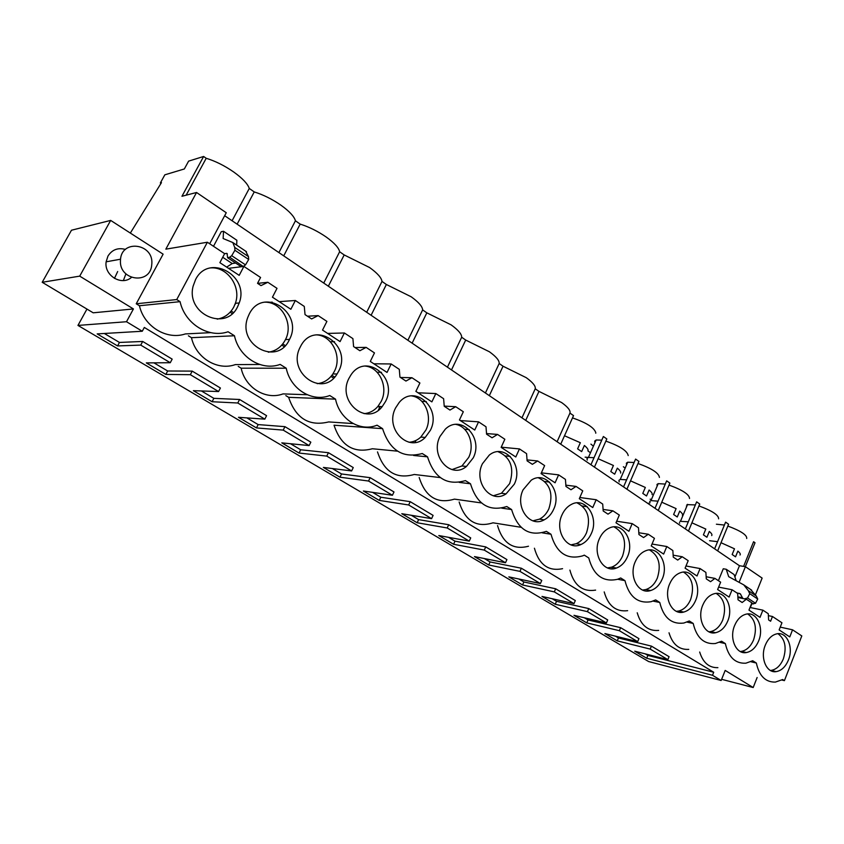<?xml version="1.0" encoding="UTF-8"?>
<svg xmlns="http://www.w3.org/2000/svg" width="844" height="844" viewBox="0 0 844 844"><rect width="100%" height="100%" fill="white"/><g stroke="black" fill="none" stroke-linecap="round" stroke-linejoin="round"><path stroke-width="1.27" d="M757.131 677.51L753.186 687.533L725.186 670.421L721.156 680.496L648.646 661.548L77.954 325.425L86.964 309.073M745.347 566.683L755.021 542.745L753.576 541.732L743.596 566.398M739.133 582.233L745.41 566.693L762.132 578.087L755.538 594.545M751.719 604.104L750.337 607.553M781.85 680.011L784.414 680.644L801.8 635.933L792.558 629.814L780.236 627.124M133.426 308.946L93.199 312.808L42.2 282.286L71.476 230.222L110.669 220.411L79.705 276.136L133.426 308.946L126.505 321.733L142.267 331.249L144.313 327.451L713.718 672.257L647.886 655.408L646.704 658.246L712.505 675.274L713.718 672.257M721.156 680.496L712.505 675.274M717.896 667.657C709.087 667.91 703.01 662.698 699.676 652.022M688.757 649.384C679.125 649.922 672.552 644.394 669.018 632.8M658.679 630.405C648.108 631.312 640.955 625.436 637.22 612.786M627.641 610.676C615.962 612.058 608.155 605.802 604.198 591.908M595.611 590.125C582.645 592.15 574.068 585.472 569.9 570.101M562.568 568.677C548.463 571.557 539.073 564.741 534.421 548.231M528.492 546.226C513.152 550.225 502.834 543.336 497.538 525.59M521.064 527.3L493.023 522.816C476.438 527.985 465.149 521.054 459.157 502.022M481.407 502.94L454.452 499.131C437.213 504.216 425.45 497 419.183 477.482M440.23 477.588L414.277 474.476C396.332 479.455 384.083 471.923 377.511 451.899M397.482 451.16L372.394 448.755C353.699 453.618 340.913 445.769 334.024 425.207L382.585 428.657L377.057 425.186C360.198 432.16 339.668 419.658 335.532 399.149L329.751 395.519C312.111 402.419 290.579 389.316 286.221 368.216L280.145 364.408C261.693 371.233 239.084 357.476 234.463 335.764L228.08 331.766C208.742 338.476 184.984 324.022 180.078 301.667L176.734 299.557L207.371 242.239L165.835 249.149L196.547 192.485L181.956 196.272L203.626 156.467L206.21 158.282C215.336 161.077 224.483 165.624 233.651 171.954C242.513 178.316 247.714 183.813 249.275 188.455L254.234 191.926C263.286 194.742 272.201 199.173 280.978 205.219C289.439 211.306 294.25 216.497 295.432 220.79L300.179 224.114C309.147 226.952 317.84 231.267 326.259 237.058C334.34 242.882 338.803 247.777 339.636 251.755L344.183 254.941L369.63 267.559C377.363 273.129 381.488 277.75 382.005 281.432L386.362 284.491L411.207 296.793C418.613 302.131 422.433 306.499 422.644 309.906L426.832 312.839L451.097 324.845C458.208 329.962 461.731 334.097 461.679 337.241L465.698 340.058L489.414 351.779C496.23 356.695 499.479 360.61 499.173 363.511L503.045 366.222L526.234 377.669C532.775 382.385 535.782 386.088 535.244 388.778L538.957 391.384L561.65 402.567C567.938 407.103 570.702 410.617 569.953 413.096L573.53 415.607L560.722 444.197M353.13 423.572L328.685 421.926C309.199 426.663 295.843 418.466 288.616 397.324L285.831 395.614M307.205 394.739L283.035 393.895C266.071 400.383 245.372 388.029 241.141 368.184L238.23 366.391M259.73 364.492L235.307 364.597C217.604 371.012 195.924 358.078 191.472 337.684L188.412 335.806M210.81 332.642L185.353 333.929C166.848 340.259 144.145 326.702 139.429 305.739L136.232 303.777L163.114 254.171L110.669 220.411M131.453 277.402C121.684 286.232 103.96 275.513 106.133 261.819L107.958 256.07C112.115 249.634 117.949 247.419 125.461 249.423M741.538 652.085L741.844 651.494M142.267 331.249L97.176 333.897L117.58 345.934L140.737 345.101L170.266 362.72L146.307 362.899L165.846 374.43L190.333 374.694L218.575 391.542L193.371 390.677L212.097 401.733L237.776 402.999L264.826 419.141L238.493 417.305L256.46 427.919L283.215 430.113L309.126 445.579L281.801 442.868L299.05 453.049L326.765 456.108L351.621 470.941L323.379 467.418L339.963 477.198L368.543 481.038L392.407 495.27L363.353 491.008L379.294 500.418L408.665 504.976L431.59 518.649L401.797 513.701L417.147 522.752L447.204 527.975L469.253 541.131L438.806 535.539L453.587 544.264L484.277 550.098L505.493 562.748L474.465 556.586L488.708 564.995L519.957 571.377L540.382 583.573L508.827 576.874L522.563 584.976L554.318 591.887L573.994 603.629L541.985 596.434L555.236 604.262L587.424 611.647L606.403 622.967L573.973 615.318L586.78 622.883L619.359 630.7L637.674 641.63L604.884 633.559L617.249 640.86L650.186 649.089L667.868 659.639L634.741 651.188L646.704 658.246M126.505 321.733L77.954 325.425M330.996 376.435L333.612 378.101M378.133 406.46L379.663 407.43L378.291 410.258M230.127 312.206L232.258 313.567M281.769 345.091L284.164 346.61M612.406 567.316L611.773 568.803M412.347 441.76L411.925 442.636M203.626 156.467L188.613 161.13L184.33 168.969L164.833 174.824L160.371 182.948L161.468 182.62L130.335 233.071M587.941 450.823L589.724 452.278M650.682 499.268L650.123 499.205M587.477 457.353L585.135 457.163M590.937 464.749L603.376 436.517L606.825 438.933L594.429 467.122M623.547 486.914L635.595 459.083L638.919 461.415L626.913 489.203M654.997 508.299L666.665 480.848L669.872 483.095L658.236 510.504M685.328 528.924L696.648 501.853L699.739 504.026L688.472 531.055M714.625 548.843L725.597 522.141L728.594 524.229L717.653 550.9M623.368 466.732L624.465 467.597M590.905 444.123L592.678 445.59M746.718 538.493C747.109 535.054 740.821 530.908 727.844 526.055M724.405 525.052L716.398 524.208M659.417 477.419C658.858 473.041 651.726 468.409 638.022 463.504M634.108 462.501L627.714 462.217L626.375 463.177L626.586 464.801M689.537 498.487C689.326 494.447 682.49 489.984 669.028 485.089M665.283 484.087L658.193 483.644L657.001 484.445L657.159 486.081M628.21 455.581C627.271 450.844 619.823 446.033 605.865 441.127M601.772 440.146L596.128 439.998L594.651 441.138L594.914 442.752M718.613 518.828C718.719 515.104 712.167 510.799 698.948 505.925M695.361 504.923L686.953 504.628M686.415 505.925L686.668 506.611M595.727 433.215L595.843 432.94C594.492 427.813 586.707 422.802 572.496 417.907M209.681 243.768L226.255 212.73L196.547 192.485M745.41 566.693L739.46 565.723L224.662 215.705M792.558 629.814L789.784 636.914L779.139 629.93L781.945 622.777L772.471 616.5L770.604 621.237L768.61 619.918L768.272 613.725L762.881 610.159L760.011 617.365L748.966 610.117L751.867 602.859L746.37 599.219L742.161 602.5L738.036 599.789L737.667 593.459L732.075 589.756L729.111 597.077L717.632 589.534L720.639 582.17L714.931 578.393L710.564 581.695L706.28 578.868L705.89 572.411L700.077 568.561L697.017 575.998L685.085 568.16L688.187 560.68L682.247 556.755L677.721 560.068L675.495 558.601L673.269 557.124L672.858 550.531L666.813 546.522L663.637 554.075L651.23 545.931L654.438 538.335L648.266 534.241L643.571 537.565L638.929 534.516L638.486 527.764L632.198 523.607L628.917 531.277L615.993 522.795L619.327 515.072L612.892 510.82L608.018 514.154L603.186 510.968L602.711 504.079L596.17 499.732L592.762 507.539L579.3 498.698L582.75 490.849L576.051 486.418L570.977 489.763L565.944 486.439L565.438 479.392L558.612 474.866L555.078 482.789L541.046 473.579L544.633 465.603L537.639 460.972L532.364 464.327L527.11 460.866L526.572 453.639L519.45 448.924L515.779 456.984L501.136 447.362L504.849 439.26L497.559 434.428L492.063 437.783L486.577 434.175L486.007 426.779L478.569 421.852L474.75 430.039L459.452 419.995L463.314 411.745L455.697 406.702L449.957 410.057L444.229 406.281L443.617 398.706L435.842 393.557L431.875 401.881L415.881 391.384L419.901 382.997L411.935 377.722L405.943 381.066L399.95 377.12L399.296 369.345L391.162 363.964L387.037 372.436L370.284 361.443L374.472 352.908L366.138 347.38L359.882 350.735L353.594 346.589L352.908 338.623L344.384 332.979L340.079 341.598L322.524 330.078L326.902 321.395L318.156 315.603L311.615 318.937L305.032 314.601L304.283 306.425L295.347 300.496L290.853 309.273L272.443 297.193L277.011 288.353L267.833 282.276L260.986 285.599L257.536 283.32L260.574 277.476L243.895 266.419L239.2 275.355L219.873 262.663L224.631 253.664L207.371 242.239M382.585 428.657C389.696 450.443 402.904 458.725 422.243 453.523L427.528 456.836C434.28 478.01 446.919 485.933 465.434 480.605L470.488 483.781C476.913 504.385 489.003 511.96 506.769 506.527L511.601 509.554C517.72 529.621 529.304 536.879 546.353 531.351L550.984 534.252C556.375 552.947 566.946 560.152 582.676 555.858L584.291 555.141L588.743 557.937C593.469 575.291 603.059 582.423 617.502 579.311L620.699 577.982L624.971 580.651C629.17 596.866 637.916 603.871 651.199 601.666L655.661 599.905L659.765 602.479C663.532 617.702 671.539 624.549 683.809 623.041L689.263 620.973L693.209 623.452C696.606 637.8 703.991 644.499 715.353 643.529L721.588 641.24L725.376 643.624C728.467 657.223 735.303 663.743 745.864 663.194L752.69 660.746L756.351 663.036C759.178 675.96 765.519 682.311 775.372 682.089L782.652 679.536L784.414 680.644M765.286 645.206C759.948 657.708 766.447 673.322 776.132 671.634C781.46 670.706 785.553 666.844 788.412 660.04C793.761 647.369 786.988 631.576 776.997 633.802C771.943 634.899 768.04 638.708 765.286 645.206M338.539 371.402C352.95 345.259 313.957 318.99 300.485 346.599L300.337 346.884C286.306 372.383 322.682 398.421 337.051 373.987L338.539 371.402M482.441 463.725C473.094 482.04 490.997 504.427 506.062 493.867L514.302 484.171C523.818 465.413 504.649 442.594 489.309 455.053L482.441 463.725M599.388 538.767C592.108 554.097 603.523 573.403 616.436 568.054C621.268 566.229 624.94 562.473 627.472 556.787C634.846 541.152 622.735 521.508 609.421 527.996C605.074 529.958 601.74 533.556 599.388 538.767M591.306 533.577C599.282 517.066 585.314 496.42 571.251 504.49C567.284 506.59 564.214 510.029 562.041 514.798C554.17 530.971 567.305 551.237 580.967 544.528C585.472 542.513 588.922 538.862 591.306 533.577M553.611 509.396C562.294 491.852 546.015 470.14 531.256 480.173L523.09 489.805C514.545 506.97 529.8 528.26 544.19 519.841C548.284 517.678 551.417 514.196 553.611 509.396M662.213 579.068C669.06 564.193 658.457 545.467 645.882 550.699C641.271 552.493 637.716 556.185 635.237 561.766C628.453 576.378 638.486 594.798 650.661 590.536C655.714 588.912 659.565 585.082 662.213 579.068M439.967 436.475C429.691 456.171 450.907 479.666 466.458 466.458L473.252 457.838C483.749 437.646 460.993 413.718 445.315 429.153L439.967 436.475M430.366 430.313C442.013 408.433 414.794 383.492 399.191 402.482L395.551 407.979C384.178 429.311 409.519 453.85 425.239 437.424L430.366 430.313M385.508 401.533C398.463 377.669 365.842 351.906 350.914 375L349.057 378.154C336.429 401.417 366.813 426.832 382.195 406.639L385.508 401.533M195.534 279.649L193.128 286.148C185.701 314.168 226.118 332.019 237.639 306.657L239.211 302.954C249.951 275.555 208.711 252.704 195.534 279.649M249.223 314.095L247.914 317.07C236.605 344.953 277.359 366.507 289.302 339.805L289.503 339.415C304.072 312.586 262.906 285.821 249.223 314.095M695.604 600.495C701.997 586.274 692.629 568.381 680.77 572.612C675.96 574.226 672.257 577.971 669.672 583.858C663.321 597.847 672.225 615.466 683.703 612.069C688.904 610.634 692.871 606.773 695.604 600.495M727.718 621.1C733.721 607.458 725.376 590.325 714.182 593.743C709.245 595.178 705.436 598.966 702.778 605.095C696.806 618.536 704.761 635.416 715.596 632.715C720.881 631.46 724.922 627.598 727.718 621.1M734.618 625.531C728.984 638.475 736.158 654.701 746.391 652.549C751.719 651.473 755.802 647.601 758.64 640.934C764.295 627.809 756.794 611.372 746.233 614.137C741.211 615.392 737.339 619.201 734.618 625.531M721.631 679.314L753.186 687.533M750.843 661.717L756.351 663.036M104.329 333.475L119.468 342.442L142.689 341.461L172.165 359.122L170.266 362.72M153.914 362.836L167.671 370.991L192.2 371.117L220.411 388.008L218.575 391.542M201.378 390.951L213.859 398.347L239.58 399.486L266.577 415.659L264.826 419.141M246.859 417.896L258.158 424.585L284.945 426.663L310.824 442.161L309.126 445.579M290.484 443.733L300.675 449.768L328.432 452.7L353.256 467.565L351.621 470.941M332.367 468.536L341.535 473.959L370.157 477.683L393.99 491.957L392.407 495.27M372.594 492.368L380.813 497.232L410.216 501.674L433.109 515.389L431.59 518.649M411.281 515.273L418.613 519.619L448.713 524.725L470.72 537.913L469.253 541.131M448.502 537.322L455.011 541.173L485.733 546.901L506.917 559.583L505.493 562.748M484.351 558.549L490.079 561.946L521.36 568.234L541.753 580.45L540.382 583.573M518.891 579.005L523.892 581.97L555.668 588.785L575.323 600.559L573.994 603.629M552.187 598.734L556.523 601.297L588.743 608.587L607.701 619.939L606.403 622.967M584.322 617.766L588.025 619.96L620.635 627.683L638.929 638.644L637.674 641.63M615.35 636.133L618.462 637.98L651.42 646.124L669.07 656.695L667.868 659.639M645.322 653.889L647.886 655.408M650.186 649.089L651.42 646.124M734.902 576.979L739.46 565.723M224.546 253.611L227.068 253.464L227.616 257.736L229.673 257.209L231.71 255.7L234.906 250.267L234.716 247.419L232.817 242.544L223.143 238.535L223.512 231.277L221.265 231.71L213.5 246.29M736.137 580.63L734.09 574.553L726.22 569.267L723.266 568.772L718.402 580.693M751.403 604.03L755.528 603.281L757.722 599.018L756.308 596.012L750.4 589.334M737.867 596.845L742.045 597.636M772.471 616.5L768.378 615.645M770.414 670.463L771.078 670.41C776.406 669.492 780.5 665.642 783.348 658.879C786.872 647.348 785.068 638.95 777.936 633.686M736.791 592.868L740.209 593.754L742.931 598.533M744.535 598.85L747.541 597.974L749.746 593.691L748.343 590.684L743.754 584.871L728.688 576.674L726.22 569.267M136.232 303.777L176.734 299.557M243.895 266.419L228.502 268.329M226.646 267.115L232.227 263.55L222.721 257.272M186.155 195.186L206.21 158.282M139.429 305.739L180.078 301.667M42.2 282.286L79.705 276.136M191.472 337.684L234.463 335.764M217.225 319.137C224.557 317.798 230.074 313.746 233.799 306.984L235.36 303.302C241.553 286.865 227.342 266.356 210.451 267.928M232.089 220.759L249.275 188.455M237.122 224.177L254.234 191.926M232.227 263.55L235.655 263.043M229.673 257.209L243.272 266.504M243.483 266.356L245.53 264.868L231.71 255.7M234.906 250.267L248.695 259.467L245.53 264.868M248.695 259.467L248.463 256.608L234.716 247.419M245.667 251.153L248.463 256.608M236.679 245.129L236.858 240.255L223.512 231.277M114.446 278.393L117.675 271.525M117.58 345.934L119.468 342.442M140.737 345.101L142.689 341.461M125.661 274.522L123.372 280.567L125.661 274.522M762.881 610.159L750.01 607.49M719.521 642.273L725.376 643.624M737.909 597.531L746.37 599.219M740.22 651.494L741.37 651.389C746.697 650.313 750.77 646.462 753.597 639.826C757.258 627.904 755.285 619.274 747.678 613.936M619.359 630.7L620.635 627.683M617.249 640.86L618.462 637.98M732.075 589.756L718.624 587.118M686.942 622.081L693.209 623.452M706.154 576.758L714.931 578.393M708.907 631.797L710.616 631.607C715.891 630.362 719.921 626.512 722.717 620.045C726.526 607.712 724.363 598.839 716.229 593.427M648.962 503.298L648.403 503.224M587.424 611.647L588.743 608.587M586.78 622.883L588.025 619.96M700.077 568.561L685.982 565.976M653.034 601.086L659.765 602.479M673.143 555.173L682.247 556.755M676.382 611.33L678.755 611.024C683.946 609.6 687.913 605.76 690.635 599.504C694.601 586.728 692.238 577.602 683.534 572.116M554.318 591.887L555.668 588.785M555.236 604.262L556.523 601.297M666.813 546.522L652.032 544.032M617.692 579.248L624.971 580.651M638.813 532.754L648.266 534.241M642.601 590.051L645.765 589.566C650.808 587.951 654.659 584.143 657.297 578.161C661.432 564.9 658.837 555.5 649.5 549.95M519.957 571.377L521.36 568.234M522.563 584.976L523.892 581.97M632.198 523.607L616.679 521.223M603.08 509.428L612.892 510.82M607.469 567.917L611.594 567.168C616.415 565.353 620.087 561.608 622.608 555.953C626.923 542.175 624.064 532.49 614.042 526.888M557.093 441.728L569.953 413.096M484.277 550.098L485.733 546.901M488.708 564.995L490.079 561.946M596.17 499.732L579.828 497.506M587.297 506.748L582.413 506.041M542.228 532.838L550.984 534.252M565.849 485.163L576.051 486.418M570.934 544.855L576.188 543.726C580.693 541.732 584.132 538.092 586.506 532.828C591 518.49 587.857 508.499 577.064 502.866M521.951 417.833L535.244 388.778M525.717 420.396L538.957 391.384M447.204 527.975L448.713 524.725M453.587 544.264L455.011 541.173M558.612 474.866L541.373 472.851M549.592 482.103L544.781 481.502M501.79 508.151L511.601 509.554M527.036 459.896L537.639 460.972M532.902 520.832L539.485 519.144C543.568 516.992 546.701 513.521 548.885 508.742C553.58 493.782 550.098 483.475 538.451 477.82M485.416 392.998L499.173 363.511M489.33 395.657L503.045 366.222M408.665 504.976L410.216 501.674M417.147 522.752L418.613 519.619M519.45 448.924L501.22 447.183M510.261 456.414L505.545 455.918M459.178 482.388L470.488 483.781M486.524 433.563L497.559 434.428M493.286 495.776L501.431 493.276L509.649 483.623C514.555 467.977 510.704 457.332 498.097 451.698M447.425 367.172L461.679 337.241M451.498 369.936L465.698 340.058M415.965 440.441L415.005 442.478M368.543 481.038L370.157 477.683M379.294 500.418L380.813 497.232M478.569 421.852L460.307 420.555M469.222 429.596L464.601 429.227M413.602 455.465L427.528 456.836M444.218 406.112L455.697 406.702M452.004 469.602L461.921 465.983L468.705 457.406C475.14 444.493 468.23 426.505 455.865 424.405M407.884 340.28L422.644 309.906M412.125 343.16L426.832 312.839M380.961 406.586L381.783 407.114M326.765 456.108L328.432 452.7M339.963 477.198L341.535 473.959M435.842 393.557L418.023 392.787M426.336 401.596L421.831 401.364M400.499 377.479L411.935 377.722M408.96 442.256C413.37 442.003 417.326 440.283 420.808 437.087L425.925 430.007C432.814 416.556 424.954 397.577 411.598 395.899M366.686 312.269L382.005 281.432M371.107 315.276L386.362 284.491M331.914 375.316L334.646 377.057M283.215 430.113L284.945 426.663M299.05 453.049L300.675 449.768M391.162 363.964L373.839 363.775M381.488 372.32L377.11 372.236M288.616 397.324L335.532 399.149M355.05 347.549L366.138 347.38M364.059 413.644C369.461 413.212 374.071 410.806 377.89 406.449L381.193 401.364C388.588 387.301 379.589 367.214 365.135 366.074M323.737 283.067L339.636 251.755M328.348 286.2L344.183 254.941M282.729 343.951L285.24 345.555M237.776 402.999L239.58 399.486M256.46 427.919L258.158 424.585M344.384 332.979L327.62 333.422M334.541 341.693L330.31 341.757M241.141 368.184L286.221 368.216M307.469 316.215L318.156 315.603M317.196 383.661C323.706 382.944 328.938 379.705 332.884 373.945L334.361 371.381C342.358 356.622 331.956 335.279 316.278 334.857M278.91 252.588L295.432 220.79M283.721 255.859L300.179 224.114M231.129 311.046L233.387 312.491M190.333 374.694L192.2 371.117M212.097 401.733L213.859 398.347M295.347 300.496L279.227 301.646M272.243 302.141L268.002 302.437M257.61 283.373L267.833 282.276M268.286 352.201C275.798 351.104 281.474 347.021 285.283 339.953L285.483 339.562C293.807 324.001 281.653 301.656 264.805 302.173M235.698 303.281L235.117 304.368M165.846 374.43L167.671 370.991M151.878 263.096C152.848 243.494 122.074 239.337 120.523 259.203L120.418 261.091C119.648 280.377 149.145 284.734 151.614 266.039L151.878 263.096M740.009 555.025C740.768 554.223 740.051 552.925 737.867 551.121L735.546 556.829L732.159 554.519L734.491 548.8L721.008 542.713M717.569 541.679L709.582 540.719M711.703 535.592C712.389 534.716 711.587 533.334 709.308 531.467L706.913 537.248L703.411 534.853L705.806 529.061L691.911 522.805M688.324 521.771L679.947 521.328M679.431 522.573L679.694 523.227M682.406 515.473C683.007 514.524 682.121 513.068 679.726 511.116L677.257 516.982L673.628 514.502L676.107 508.615L661.759 502.201M658.025 501.167L650.956 500.608L649.785 501.357L649.964 502.918M652.064 494.637C652.581 493.603 651.589 492.063 649.089 490.026L646.546 495.977L642.78 493.402L645.333 487.442L630.521 480.848M626.617 479.825L620.245 479.424L618.937 480.32L619.179 481.882M620.625 473.051C621.036 471.912 619.939 470.287 617.323 468.167L614.696 474.201L610.792 471.532L613.43 465.487L598.122 458.714M594.039 457.701L588.416 457.448L586.97 458.514L587.266 460.075M587.899 450.918L588.015 450.654C588.331 449.43 587.118 447.71 584.375 445.495L581.653 451.614L577.612 448.85L580.334 442.71L564.499 435.757M740.779 594.366L739.207 593.321M753.323 603.977L751.814 602.985M746.033 599.145L745.326 598.681M755.528 603.281L747.541 597.974M757.722 599.018L749.746 593.691M756.308 596.012L748.343 590.684M227.331 253.949L226.382 253.316M771.078 670.41L776.132 671.634M751.698 590.199L743.754 584.871M235.36 303.302L239.211 302.954M227.753 257.821L241.247 266.746M232.817 242.544L246.469 251.691M741.37 651.389L746.391 652.549M680.602 521.054L687.617 504.332M710.616 631.607L715.596 632.715M650.956 500.608L658.193 483.644M678.755 611.024L683.703 612.069M620.245 479.424L627.714 462.217M645.765 589.566L650.661 590.536M588.416 457.448L596.128 439.998M611.594 567.168L616.436 568.054M576.188 543.726L580.967 544.528M539.485 519.144L544.19 519.841M501.431 493.276L506.062 493.867M461.921 465.983L466.458 466.458M420.808 437.087L425.239 437.424M377.89 406.449L382.195 406.639M332.884 373.945L337.051 373.987M285.483 339.562L289.503 339.415M106.133 261.819L120.523 259.203"/></g></svg>

